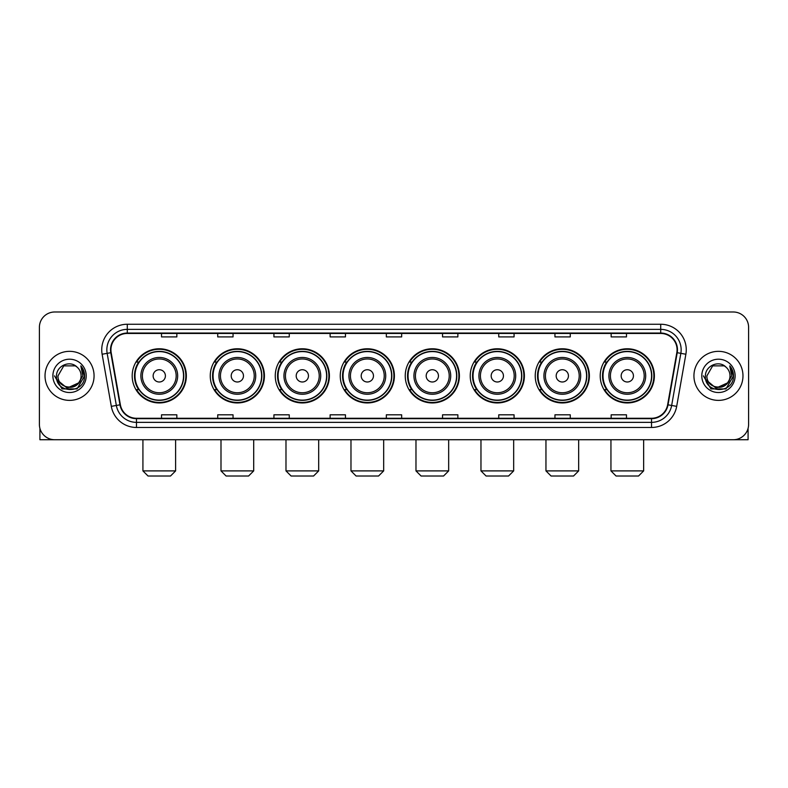 <?xml version="1.0" encoding="UTF-8"?>
<svg xmlns="http://www.w3.org/2000/svg" width="788" height="788" viewBox="0 0 788 788"><rect width="100%" height="100%" fill="white"/><g stroke="black" fill="none" stroke-linecap="round" stroke-linejoin="round"><path stroke-width="1.18" d="M600.22 375.866A27.078 27.078 0 0 0 627.297 402.944A27.078 27.078 0 0 0 654.385 375.866A27.078 27.078 0 0 0 627.297 348.779A27.078 27.078 0 0 0 600.22 375.866M535.229 375.866A27.078 27.078 0 0 0 562.307 402.944A27.078 27.078 0 0 0 589.385 375.866A27.078 27.078 0 0 0 562.307 348.779A27.078 27.078 0 0 0 535.229 375.866M470.229 375.866A27.078 27.078 0 0 0 497.317 402.944A27.078 27.078 0 0 0 524.394 375.866A27.078 27.078 0 0 0 497.317 348.779A27.078 27.078 0 0 0 470.229 375.866M405.239 375.866A27.078 27.078 0 0 0 432.316 402.944A27.078 27.078 0 0 0 459.404 375.866A27.078 27.078 0 0 0 432.316 348.779A27.078 27.078 0 0 0 405.239 375.866M340.249 375.866A27.078 27.078 0 0 0 367.326 402.944A27.078 27.078 0 0 0 394.404 375.866A27.078 27.078 0 0 0 367.326 348.779A27.078 27.078 0 0 0 340.249 375.866M275.258 375.866A27.078 27.078 0 0 0 302.336 402.944A27.078 27.078 0 0 0 329.414 375.866A27.078 27.078 0 0 0 302.336 348.779A27.078 27.078 0 0 0 275.258 375.866M210.258 375.866A27.078 27.078 0 0 0 237.346 402.944A27.078 27.078 0 0 0 264.423 375.866A27.078 27.078 0 0 0 237.346 348.779A27.078 27.078 0 0 0 210.258 375.866M132.187 375.866A27.078 27.078 0 0 0 159.265 402.944A27.078 27.078 0 0 0 186.352 375.866A27.078 27.078 0 0 0 159.265 348.779A27.078 27.078 0 0 0 132.187 375.866M138.688 389.656A24.783 24.783 0 0 1 138.688 362.066M216.759 389.656A24.783 24.783 0 0 1 216.759 362.066M281.749 389.656A24.783 24.783 0 0 1 281.749 362.066M346.74 389.656A24.783 24.783 0 0 1 346.74 362.066M411.74 389.656A24.783 24.783 0 0 1 411.74 362.066M476.73 389.656A24.783 24.783 0 0 1 476.73 362.066M541.72 389.656A24.783 24.783 0 0 1 541.72 362.066M606.711 389.656A24.783 24.783 0 0 1 606.711 362.066M39.4 327.325L39.4 424.397A15.327 15.327 0 0 0 54.727 439.734L733.273 439.734A15.327 15.327 0 0 0 748.6 424.397L748.6 327.325A15.327 15.327 0 0 0 733.273 311.989L54.727 311.989A15.327 15.327 0 0 0 39.4 327.325L39.4 424.397M45.024 375.866A24.526 24.526 0 0 0 69.551 400.383A24.526 24.526 0 0 0 94.067 375.866A24.526 24.526 0 0 0 69.551 351.34A24.526 24.526 0 0 0 45.024 375.866A24.526 24.526 0 0 0 69.551 400.383A24.526 24.526 0 0 0 94.067 375.866A24.526 24.526 0 0 0 69.551 351.34A24.526 24.526 0 0 0 45.024 375.866M693.933 375.866A24.526 24.526 0 0 0 718.449 400.383A24.526 24.526 0 0 0 742.976 375.866A24.526 24.526 0 0 0 718.449 351.34A24.526 24.526 0 0 0 693.933 375.866A24.526 24.526 0 0 0 718.449 400.383A24.526 24.526 0 0 0 742.976 375.866A24.526 24.526 0 0 0 718.449 351.34A24.526 24.526 0 0 0 693.933 375.866M110.931 349.803A16.351 16.351 0 0 1 127.282 333.452L660.718 333.452A16.351 16.351 0 0 1 676.823 352.64L667.633 404.756A16.351 16.351 0 0 1 651.528 418.27L136.472 418.27A16.351 16.351 0 0 1 120.367 404.756L111.177 352.64A16.351 16.351 0 0 1 110.931 349.803M110.527 349.803A16.755 16.755 0 0 0 110.783 352.709L119.973 404.825A16.755 16.755 0 0 0 136.472 418.674L651.528 418.674A16.755 16.755 0 0 0 668.027 404.825L677.217 352.709A16.755 16.755 0 0 0 660.718 333.048L127.282 333.048A16.755 16.755 0 0 0 110.527 349.803M102.125 354.236A25.551 25.551 0 0 1 127.282 324.252L660.718 324.252A25.551 25.551 0 0 1 685.875 354.236L676.685 406.352A25.551 25.551 0 0 1 651.528 427.47L136.472 427.47A25.551 25.551 0 0 1 111.315 406.352L102.125 354.236L107.158 353.349A20.439 20.439 0 0 1 127.282 329.364L660.718 329.364A20.439 20.439 0 0 1 680.842 353.349L671.652 405.465A20.439 20.439 0 0 1 651.528 422.358L136.472 422.358A20.439 20.439 0 0 1 116.348 405.465L107.158 353.349A20.439 20.439 0 0 1 106.843 349.803M733.273 311.989L54.727 311.989M54.727 439.734L733.273 439.734M748.6 424.397L748.6 327.325M668.027 404.825L671.652 405.465L680.842 353.349L685.875 354.236M386.337 333.452L386.337 336.909L401.663 336.909L401.663 333.452M330.133 333.452L330.133 336.909L345.459 336.909L345.459 333.452M273.929 333.452L273.929 336.909L289.255 336.909L289.255 333.452M217.724 333.452L217.724 336.909L233.051 336.909L233.051 333.452M161.52 333.452L161.52 336.909L176.847 336.909L176.847 333.452M442.541 333.452L442.541 336.909L457.867 336.909L457.867 333.452M498.745 333.452L498.745 336.909L514.072 336.909L514.072 333.452M554.949 333.452L554.949 336.909L570.276 336.909L570.276 333.452M611.153 333.452L611.153 336.909L626.48 336.909L626.48 333.452M401.663 418.27L401.663 414.813L386.337 414.813L386.337 418.27M345.459 418.27L345.459 414.813L330.133 414.813L330.133 418.27M289.255 418.27L289.255 414.813L273.929 414.813L273.929 418.27M233.051 418.27L233.051 414.813L217.724 414.813L217.724 418.27M176.847 418.27L176.847 414.813L161.52 414.813L161.52 418.27M457.867 418.27L457.867 414.813L442.541 414.813L442.541 418.27M514.072 418.27L514.072 414.813L498.745 414.813L498.745 418.27M570.276 418.27L570.276 414.813L554.949 414.813L554.949 418.27M626.48 418.27L626.48 414.813L611.153 414.813L611.153 418.27M78.396 383.283C72.269 391.567 57.396 386.268 57.997 375.866C57.288 390.759 81.804 390.759 81.095 375.866C81.804 390.759 57.288 390.759 57.997 375.866L63.769 365.859L75.323 365.859L77.116 367.139C70.024 359.712 56.381 365.829 56.509 375.866C55.209 393.685 84.109 394.158 84.582 376.723L84.602 375.866C84.562 372.074 83.301 368.745 80.829 365.878L82.819 375.866L78.396 383.283A11.544 11.544 0 0 0 81.095 375.866C81.804 390.759 57.288 390.759 57.997 375.866L63.769 365.859M81.095 375.866A11.544 11.544 0 0 0 77.116 367.139M79.135 382.663L67.088 388.129L56.864 379.609M52.885 375.866A16.656 16.656 0 0 0 69.551 392.522A16.656 16.656 0 0 0 86.207 375.866A16.656 16.656 0 0 0 69.551 359.2A16.656 16.656 0 0 0 52.885 375.866M80.829 365.878L84.602 376.3L83.902 371.296L84.602 376.3L83.902 371.296L84.602 376.3L80.937 366.006L84.602 376.3L80.937 366.006L84.602 375.866L77.076 388.908L62.016 388.908L54.49 375.866M80.937 366.006L84.602 376.309M39.912 428.327L39.912 439.734L99.18 439.734M170.513 476.011L148.026 476.011L142.923 470.899L175.616 470.899L170.513 476.011M165.401 375.866A6.127 6.127 0 0 0 159.265 369.73A6.127 6.127 0 0 0 153.138 375.866A6.127 6.127 0 0 0 159.265 381.993A6.127 6.127 0 0 0 165.401 375.866M177.664 375.866A18.39 18.39 0 0 0 159.265 357.466A18.39 18.39 0 0 0 140.875 375.866A18.39 18.39 0 0 0 159.265 394.256A18.39 18.39 0 0 0 177.664 375.866A18.39 18.39 0 0 1 159.265 394.256A18.39 18.39 0 0 1 140.875 375.866M183.535 375.866A24.27 24.27 0 0 0 159.265 351.596A24.27 24.27 0 0 0 134.994 375.866A24.27 24.27 0 0 0 159.265 400.127A24.27 24.27 0 0 0 183.535 375.866M185.84 375.866A26.565 26.565 0 0 1 136.56 389.656L139.023 389.656A24.497 24.497 0 0 0 175.478 394.227A24.497 24.497 0 0 0 175.478 357.496A24.497 24.497 0 0 0 139.023 362.066L136.56 362.066A26.565 26.565 0 0 1 185.84 375.866M248.584 476.011L226.097 476.011L220.995 470.899L253.697 470.899L248.584 476.011M243.472 375.866A6.127 6.127 0 0 0 237.346 369.73A6.127 6.127 0 0 0 231.209 375.866A6.127 6.127 0 0 0 237.346 381.993A6.127 6.127 0 0 0 243.472 375.866M255.736 375.866A18.39 18.39 0 0 0 237.346 357.466A18.39 18.39 0 0 0 218.946 375.866A18.39 18.39 0 0 0 237.346 394.256A18.39 18.39 0 0 0 255.736 375.866A18.39 18.39 0 0 1 237.346 394.256A18.39 18.39 0 0 1 218.946 375.866M261.616 375.866A24.27 24.27 0 0 0 237.346 351.596A24.27 24.27 0 0 0 213.075 375.866A24.27 24.27 0 0 0 237.346 400.127A24.27 24.27 0 0 0 261.616 375.866M263.911 375.866A26.565 26.565 0 0 1 214.632 389.656L217.094 389.656A24.497 24.497 0 0 0 253.549 394.227A24.497 24.497 0 0 0 253.549 357.496A24.497 24.497 0 0 0 217.094 362.066L214.632 362.066A26.565 26.565 0 0 1 263.911 375.866M313.575 476.011L291.097 476.011L285.985 470.899L318.687 470.899L313.575 476.011M308.463 375.866A6.127 6.127 0 0 0 302.336 369.73A6.127 6.127 0 0 0 296.199 375.866A6.127 6.127 0 0 0 302.336 381.993A6.127 6.127 0 0 0 308.463 375.866M320.726 375.866A18.39 18.39 0 0 0 302.336 357.466A18.39 18.39 0 0 0 283.946 375.866A18.39 18.39 0 0 0 302.336 394.256A18.39 18.39 0 0 0 320.726 375.866A18.39 18.39 0 0 1 302.336 394.256A18.39 18.39 0 0 1 283.946 375.866M326.606 375.866A24.27 24.27 0 0 0 302.336 351.596A24.27 24.27 0 0 0 278.065 375.866A24.27 24.27 0 0 0 302.336 400.127A24.27 24.27 0 0 0 326.606 375.866M328.901 375.866A26.565 26.565 0 0 1 279.632 389.656L282.094 389.656A24.497 24.497 0 0 0 318.549 394.227A24.497 24.497 0 0 0 318.549 357.496A24.497 24.497 0 0 0 282.094 362.066L279.632 362.066A26.565 26.565 0 0 1 328.901 375.866M378.565 476.011L356.087 476.011L350.975 470.899L383.677 470.899L378.565 476.011M373.463 375.866A6.127 6.127 0 0 0 367.326 369.73A6.127 6.127 0 0 0 361.2 375.866A6.127 6.127 0 0 0 367.326 381.993A6.127 6.127 0 0 0 373.463 375.866M385.726 375.866A18.39 18.39 0 0 0 367.326 357.466A18.39 18.39 0 0 0 348.936 375.866A18.39 18.39 0 0 0 367.326 394.256A18.39 18.39 0 0 0 385.726 375.866A18.39 18.39 0 0 1 367.326 394.256A18.39 18.39 0 0 1 348.936 375.866M391.597 375.866A24.27 24.27 0 0 0 367.326 351.596A24.27 24.27 0 0 0 343.056 375.866A24.27 24.27 0 0 0 367.326 400.127A24.27 24.27 0 0 0 391.597 375.866M393.901 375.866A26.565 26.565 0 0 1 344.622 389.656L347.084 389.656A24.497 24.497 0 0 0 383.539 394.227A24.497 24.497 0 0 0 383.539 357.496A24.497 24.497 0 0 0 347.084 362.066L344.622 362.066A26.565 26.565 0 0 1 393.901 375.866M443.565 476.011L421.078 476.011L415.975 470.899L448.668 470.899L443.565 476.011M438.453 375.866A6.127 6.127 0 0 0 432.316 369.73A6.127 6.127 0 0 0 426.19 375.866A6.127 6.127 0 0 0 432.316 381.993A6.127 6.127 0 0 0 438.453 375.866M450.716 375.866A18.39 18.39 0 0 0 432.316 357.466A18.39 18.39 0 0 0 413.927 375.866A18.39 18.39 0 0 0 432.316 394.256A18.39 18.39 0 0 0 450.716 375.866A18.39 18.39 0 0 1 432.316 394.256A18.39 18.39 0 0 1 413.927 375.866M456.587 375.866A24.27 24.27 0 0 0 432.316 351.596A24.27 24.27 0 0 0 408.056 375.866A24.27 24.27 0 0 0 432.316 400.127A24.27 24.27 0 0 0 456.587 375.866M458.892 375.866A26.565 26.565 0 0 1 409.612 389.656L412.075 389.656A24.497 24.497 0 0 0 448.53 394.227A24.497 24.497 0 0 0 448.53 357.496A24.497 24.497 0 0 0 412.075 362.066L409.612 362.066A26.565 26.565 0 0 1 458.892 375.866M508.555 476.011L486.078 476.011L480.966 470.899L513.668 470.899L508.555 476.011M503.443 375.866A6.127 6.127 0 0 0 497.317 369.73A6.127 6.127 0 0 0 491.18 375.866A6.127 6.127 0 0 0 497.317 381.993A6.127 6.127 0 0 0 503.443 375.866M515.707 375.866A18.39 18.39 0 0 0 497.317 357.466A18.39 18.39 0 0 0 478.917 375.866A18.39 18.39 0 0 0 497.317 394.256A18.39 18.39 0 0 0 515.707 375.866A18.39 18.39 0 0 1 497.317 394.256A18.39 18.39 0 0 1 478.917 375.866M521.587 375.866A24.27 24.27 0 0 0 497.317 351.596A24.27 24.27 0 0 0 473.046 375.866A24.27 24.27 0 0 0 497.317 400.127A24.27 24.27 0 0 0 521.587 375.866M523.882 375.866A26.565 26.565 0 0 1 474.603 389.656L477.065 389.656A24.497 24.497 0 0 0 513.52 394.227A24.497 24.497 0 0 0 513.52 357.496A24.497 24.497 0 0 0 477.065 362.066L474.603 362.066A26.565 26.565 0 0 1 523.882 375.866M573.546 476.011L551.068 476.011L545.956 470.899L578.658 470.899L573.546 476.011M568.443 375.866A6.127 6.127 0 0 0 562.307 369.73A6.127 6.127 0 0 0 556.18 375.866A6.127 6.127 0 0 0 562.307 381.993A6.127 6.127 0 0 0 568.443 375.866M580.697 375.866A18.39 18.39 0 0 0 562.307 357.466A18.39 18.39 0 0 0 543.917 375.866A18.39 18.39 0 0 0 562.307 394.256A18.39 18.39 0 0 0 580.697 375.866A18.39 18.39 0 0 1 562.307 394.256A18.39 18.39 0 0 1 543.917 375.866M586.577 375.866A24.27 24.27 0 0 0 562.307 351.596A24.27 24.27 0 0 0 538.037 375.866A24.27 24.27 0 0 0 562.307 400.127A24.27 24.27 0 0 0 586.577 375.866M588.872 375.866A26.565 26.565 0 0 1 539.603 389.656L542.065 389.656A24.497 24.497 0 0 0 578.52 394.227A24.497 24.497 0 0 0 578.52 357.496A24.497 24.497 0 0 0 542.065 362.066L539.603 362.066A26.565 26.565 0 0 1 588.872 375.866M638.546 476.011L616.058 476.011L610.946 470.899L643.648 470.899L638.546 476.011M633.434 375.866A6.127 6.127 0 0 0 627.297 369.73A6.127 6.127 0 0 0 621.171 375.866A6.127 6.127 0 0 0 627.297 381.993A6.127 6.127 0 0 0 633.434 375.866M645.697 375.866A18.39 18.39 0 0 0 627.297 357.466A18.39 18.39 0 0 0 608.907 375.866A18.39 18.39 0 0 0 627.297 394.256A18.39 18.39 0 0 0 645.697 375.866A18.39 18.39 0 0 1 627.297 394.256A18.39 18.39 0 0 1 608.907 375.866M651.568 375.866A24.27 24.27 0 0 0 627.297 351.596A24.27 24.27 0 0 0 603.027 375.866A24.27 24.27 0 0 0 627.297 400.127A24.27 24.27 0 0 0 651.568 375.866M653.873 375.866A26.565 26.565 0 0 1 604.593 389.656L607.055 389.656A24.497 24.497 0 0 0 643.51 394.227A24.497 24.497 0 0 0 643.51 357.496A24.497 24.497 0 0 0 607.055 362.066L604.593 362.066A26.565 26.565 0 0 1 653.873 375.866M748.088 428.327L748.088 439.734L688.82 439.734M730.003 375.866C730.712 390.759 706.196 390.759 706.905 375.866L712.677 365.859L724.231 365.859L726.014 367.139C718.932 359.712 705.29 365.829 705.418 375.866C704.117 393.685 733.017 394.158 733.49 376.723L733.51 375.866C733.47 372.074 732.21 368.745 729.737 365.878L731.727 375.866L727.304 383.283A11.544 11.544 0 0 0 730.003 375.866C730.712 390.759 706.196 390.759 706.905 375.866C706.196 390.759 730.712 390.759 730.003 375.866A11.544 11.544 0 0 0 726.014 367.139M727.304 383.283C721.178 391.567 706.304 386.268 706.905 375.866M728.043 382.663L715.996 388.129L705.772 379.609M701.793 375.866A16.656 16.656 0 0 0 718.449 392.522A16.656 16.656 0 0 0 735.115 375.866A16.656 16.656 0 0 0 718.449 359.2A16.656 16.656 0 0 0 701.793 375.866M729.737 365.878L733.51 376.3L732.81 371.296L733.51 376.3L732.81 371.296L733.51 376.3L729.846 366.006L733.51 376.3L729.846 366.006L733.51 375.866L725.984 388.908L710.924 388.908L703.398 375.866M729.846 366.006L733.51 376.309M660.718 324.252L660.718 333.048M107.158 353.349L110.783 352.709M136.472 427.47L136.472 418.674M651.528 418.674L651.528 427.47M111.315 406.352L119.973 404.825M677.217 352.709L680.842 353.349M127.282 324.252L127.282 333.048M671.652 405.465L676.685 406.352M176.167 375.866A16.903 16.903 0 0 0 159.265 358.964A16.903 16.903 0 0 0 142.372 375.866A16.903 16.903 0 0 0 159.265 392.759A16.903 16.903 0 0 0 176.167 375.866M254.238 375.866A16.903 16.903 0 0 0 237.346 358.964A16.903 16.903 0 0 0 220.443 375.866A16.903 16.903 0 0 0 237.346 392.759A16.903 16.903 0 0 0 254.238 375.866M319.229 375.866A16.903 16.903 0 0 0 302.336 358.964A16.903 16.903 0 0 0 285.433 375.866A16.903 16.903 0 0 0 302.336 392.759A16.903 16.903 0 0 0 319.229 375.866M384.229 375.866A16.903 16.903 0 0 0 367.326 358.964A16.903 16.903 0 0 0 350.433 375.866A16.903 16.903 0 0 0 367.326 392.759A16.903 16.903 0 0 0 384.229 375.866M449.219 375.866A16.903 16.903 0 0 0 432.316 358.964A16.903 16.903 0 0 0 415.424 375.866A16.903 16.903 0 0 0 432.316 392.759A16.903 16.903 0 0 0 449.219 375.866M514.209 375.866A16.903 16.903 0 0 0 497.317 358.964A16.903 16.903 0 0 0 480.414 375.866A16.903 16.903 0 0 0 497.317 392.759A16.903 16.903 0 0 0 514.209 375.866M579.21 375.866A16.903 16.903 0 0 0 562.307 358.964A16.903 16.903 0 0 0 545.414 375.866A16.903 16.903 0 0 0 562.307 392.759A16.903 16.903 0 0 0 579.21 375.866M644.2 375.866A16.903 16.903 0 0 0 627.297 358.964A16.903 16.903 0 0 0 610.404 375.866A16.903 16.903 0 0 0 627.297 392.759A16.903 16.903 0 0 0 644.2 375.866M175.616 439.734L175.616 470.899M142.923 439.734L142.923 470.899M253.697 439.734L253.697 470.899M220.995 439.734L220.995 470.899M318.687 439.734L318.687 470.899M285.985 439.734L285.985 470.899M383.677 439.734L383.677 470.899M350.975 439.734L350.975 470.899M448.668 439.734L448.668 470.899M415.975 439.734L415.975 470.899M513.668 439.734L513.668 470.899M480.966 439.734L480.966 470.899M578.658 439.734L578.658 470.899M545.956 439.734L545.956 470.899M643.648 439.734L643.648 470.899M610.946 439.734L610.946 470.899"/></g></svg>
